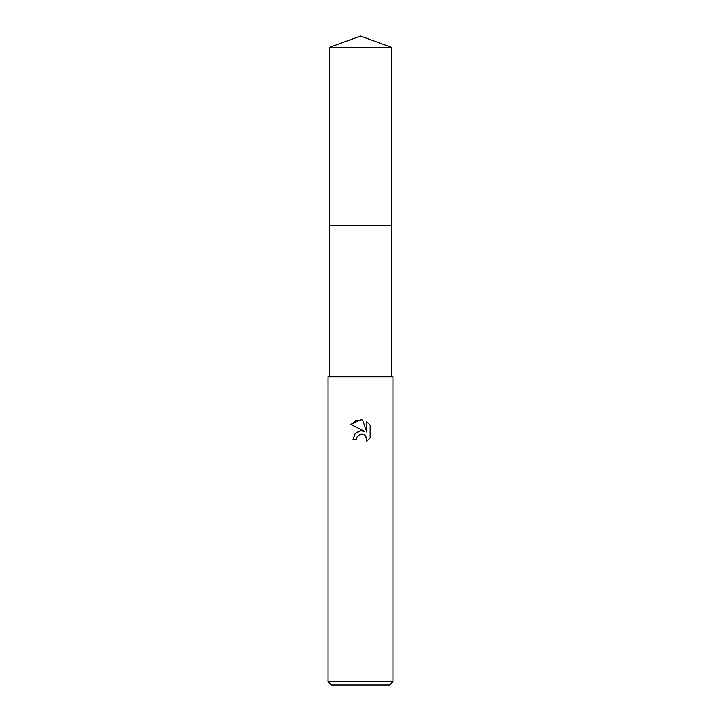 <?xml version="1.0" encoding="UTF-8"?>
<svg xmlns="http://www.w3.org/2000/svg" width="721" height="721" viewBox="0 0 721 721"><rect width="100%" height="100%" fill="white"/><g stroke="black" fill="none" stroke-linecap="round" stroke-linejoin="round"><path stroke-width="0.54" stroke-dasharray="3.6 2.7" d="M391.593 225.322L329.407 225.312L391.602 225.312M392.945 376.723L328.055 376.723M392.945 681.706L328.055 681.706M389.7 684.95L331.3 684.95M356.796 437.431L359.707 434.484M370.143 437.899L370.143 425.102M355.327 433.438L353.038 439.323L356.444 439.323M360.284 430.825L359.265 431.05M350.857 424.507L364.637 431.302M359.959 434.384L360.5 434.24M362.771 434.24L365.682 436.061M366.8 421.722L366.8 432.095L362.591 419.983M360.5 376.723L329.407 376.723L360.5 376.723M391.593 47.37L329.407 47.37"/><path stroke-width="1.08" d="M329.407 47.37L391.593 47.37L360.5 36.05L329.407 47.37L329.398 225.312L391.593 225.312L391.593 376.723M360.5 434.24L356.994 436.971L356.444 439.323L353.038 439.323L355.147 433.636L360.5 430.798L364.637 431.302L350.857 424.507L360.5 419.757L362.591 419.983L366.8 432.095L366.8 421.722L370.143 425.102L370.143 437.899L366.268 441.613L366.809 439.296L365.295 435.628L363.618 434.511L360.5 434.24L362.771 434.24M360.5 681.706L392.945 681.706L392.945 376.723L328.055 376.723L328.055 681.706L360.5 681.706M328.055 681.706L331.3 684.95L389.7 684.95L392.945 681.706M356.444 439.323L356.796 437.431M365.682 436.061L366.809 439.296L366.259 441.613L370.143 437.899M364.637 431.302L360.284 430.825M359.265 431.05L355.327 433.438M370.143 425.102L366.8 421.722M362.591 419.983L356.039 420.559L350.857 424.507M329.407 376.723L329.407 225.322L391.602 225.312L391.593 47.37"/></g></svg>
